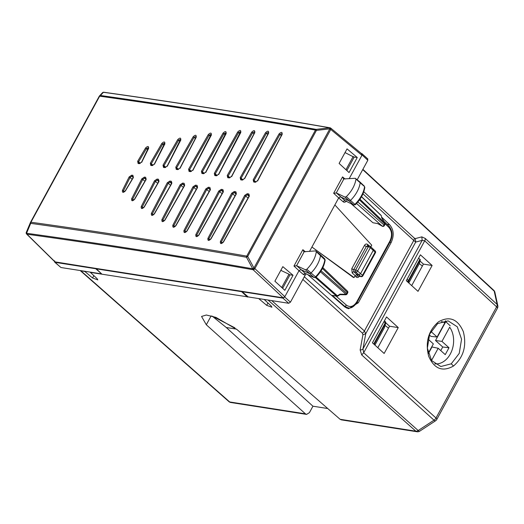 <?xml version="1.0" encoding="UTF-8"?>
<svg xmlns="http://www.w3.org/2000/svg" width="524" height="524" viewBox="0 0 524 524"><rect width="100%" height="100%" fill="white"/><g stroke="black" fill="none" stroke-linecap="round" stroke-linejoin="round"><path stroke-width="0.79" d="M307.909 274.727L344.785 306.913L348.578 308.734L358.311 302.767L391.146 242.553C394.303 235.564 393.793 229.617 389.614 224.704L387.007 224.292M348.231 307.87L346.737 308.184M303.92 277.465L305.8 274.124M381.629 217.133L389.614 224.704M497.8 305.59A3.851 2.817 167.6 0 0 497.112 304.431L425.213 238.44L421.827 236.861L422.154 240.359L362.968 348.892L363.695 352.757L436.001 418.001L496.614 306.835A3.851 1.127 28.6 0 1 497.42 308.263A3.851 3.851 0 0 0 497.8 305.59L494.885 292.294A3.851 2.817 167.6 0 0 494.204 291.128L497.112 304.431A3.851 2.351 -47.5 0 1 496.614 306.835L424.715 240.844L422.154 240.359L415.709 242.075L365.739 333.723L362.968 348.892A3.851 2.535 -169.7 0 1 360.145 349.98L362.916 334.803L365.739 333.723L364.403 330.985L413.757 240.457L415.709 242.075L415.388 238.577L414.255 238.053L363.78 191.725M288.986 274.183L289.903 274.995L282.764 288.095L281.86 287.263L288.986 274.183L280.812 270.351M264.62 299.505L269.474 300.265M411.694 285.613L423.418 264.109L432.123 265.478L418.014 291.357L406.29 280.694L420.405 254.808L432.123 265.478M420.006 261.004L423.418 264.109M377.824 347.726L389.548 326.229L398.253 327.592L386.535 316.928L372.42 342.814L384.138 353.477L398.253 327.592M385.769 322.791L389.548 326.229M445.42 321.343L450.227 325.804M346.547 170.261L347.019 170.248L354.119 157.226L345.028 152.582M345.316 169.128L346.973 170.326M282.764 288.095L282.331 288.03M281.86 287.263L281.1 286.897M264.489 299.741L271.281 306.049L271.93 307.234L266.677 305.328L267.967 302.97M259.17 298.647L90.364 272.388L97.156 278.702L97.805 279.888L92.552 277.982L84.921 271.537L80.218 270.561L228.883 401.587A3.851 2.332 -48.6 0 0 229.689 401.954L81.017 270.921M341.275 419.848L340.109 419.298L237.038 329.583L215.895 317.367L206.345 315.016L201.55 316.45L206.312 324.762L305.446 413.849L229.689 401.954A3.851 2.849 -81.1 0 0 230.835 402.504L306.579 414.399L305.446 413.849M259.046 298.883L266.677 305.328M451.262 363.807L459.247 353.373L461.559 339.224L457.295 326.799L448.112 320.871L437.671 323.59L429.687 334.011L427.374 348.152L431.625 360.584L440.822 366.525L451.262 363.807L453.476 366.04C463.557 357.289 466.845 345.847 463.347 331.692C457.786 318.985 449.52 315.684 438.529 321.802C428.422 330.559 425.121 342.021 428.645 356.189C434.226 368.896 442.505 372.178 453.476 366.04M346.069 169.494L353.202 156.421M101.983 274.216L96.37 268.851L96.554 268.511M241.774 291.318L241.59 291.658L96.37 268.851M247.721 296.519L247.426 297.062L241.59 291.658M212.213 316.149L226.263 327.5L312.933 406.205L309.422 412.643L306.573 414.399M212.253 316.162L234.876 327.821M312.933 406.205L327.742 408.53M226.263 327.5L236.475 329.105M280.936 270.122L281.689 270.764M274.89 281.198L282.829 266.644L293.04 275.277L284.84 290.322L274.89 281.198M339.107 163.436L347.045 148.875L357.257 157.514L349.05 172.56L339.107 163.436M315.631 250.911L316.326 251.697C315.389 257.893 312.212 263.762 306.802 269.29L305.44 269.762L296.767 265.779L293.957 266.028L299.001 270.712L300.914 269.631L309.468 273.561A1.539 0.937 -47.9 0 0 310.948 273.05A23.121 14.004 -47.9 0 0 320.518 255.358A1.539 0.937 -47.9 0 0 320.328 254.677A1.539 0.937 -47.9 0 0 320.308 254.657L315.631 250.911L303.75 251.743M296.558 265.727L304.09 251.92L302.865 249.693L305.427 251.834M306.114 273.666L305.309 274.91L303.488 274.609A1.539 0.95 -49 0 1 305.387 273.521L314 277.478A1.408 0.852 -47.9 0 0 315.35 277.006A22.991 13.925 -47.9 0 0 324.867 259.419L324.186 258.64M355.265 204.373L354.879 204.373A22.991 13.925 -47.9 0 0 364.534 186.806L364.815 187.448C363.833 193.585 360.689 199.336 355.377 204.701L353.739 204.969L345.093 200.731A1.539 0.95 -49 0 0 343.181 201.812L338.694 197.921L340.613 196.841L348.997 200.915A1.539 0.937 132.1 0 0 350.477 200.417A23.121 14.004 132.1 0 0 360.185 182.745A1.539 0.937 132.1 0 0 359.995 182.051A1.539 0.937 132.1 0 0 359.975 182.038L355.318 178.291L343.443 178.946M355.318 178.291L355.993 179.084C354.997 185.306 351.774 191.162 346.331 196.657L344.969 197.116L336.474 192.989L333.65 193.232L338.694 197.915L334.869 204.936L371.752 245.212L370.841 246.876M336.251 192.93L343.783 179.123L342.558 176.896L345.139 179.051M354.106 277.563L311.918 247.027L353.34 277.445L354.106 277.563L355.167 275.624L356.896 274.491L353.91 271.812A1.539 0.924 -48.2 0 0 352.187 272.952L355.167 275.624M334.869 204.936L309.494 251.468M351.087 203.679L372.911 222.733L377.732 223.637M353.733 204.963L354.879 204.373L346.331 196.657M315.481 277.602L336.421 296.034A1.539 1.14 -81.1 0 0 336.873 296.243L332.19 295.366L344.635 306.232L343.855 306.108M348.486 307.896L345.421 307.424M347.982 307.837L344.635 306.232A1.539 0.95 131.1 0 0 346.357 305.092L336.087 296.119M359.451 276.089C358.514 277.53 357.466 277.864 356.294 277.091A1.539 0.956 129.9 0 1 358.003 275.938L361.187 276.659A1.539 1.087 -79.4 0 1 360.8 276.462L358.003 275.938L356.353 274.556M372.931 248.907L373.252 250.367L370.291 247.695L357.591 270.987L360.545 273.659L358.816 274.792L356.896 274.491M26.482 233.809A1.539 0.95 -45.5 0 0 26.632 234.058L54.863 261.843L95.912 268.406L95.741 268.733L101.525 273.777M315.723 277.019L306.802 269.29M314.236 277.628L315.848 277.34C321.127 271.936 324.225 266.179 325.149 260.061L316.326 251.697M368.025 245.933L366.387 246.398L353.687 269.696L355.652 270.004A1.539 0.452 -151.4 0 1 357.591 270.987A1.539 0.937 132.1 0 1 355.855 272.12A1.539 1.14 -81.1 0 1 355.652 270.004L368.352 246.712A1.539 0.452 -151.4 0 1 370.291 247.695A1.539 0.937 -47.9 0 0 370.298 246.385L375.158 250.95A1.539 0.937 134.9 0 1 375.112 252.214L362.51 275.316A1.539 0.969 130.2 0 1 360.8 276.462L355.855 272.12L353.91 271.812L353.687 269.696L351.761 268.72L352.187 272.952M374.922 252.856L375.112 252.214L373.252 250.367L360.545 273.659L362.51 275.316A1.539 0.452 -151.4 0 1 362.824 275.879L375.42 252.778M339.932 294.292L337.358 295.772A1.539 0.963 131.4 0 1 336.421 296.034L332.19 295.366M345.696 294.783A1.539 1.539 0 0 0 347.084 293.977L346.777 293.42A1.539 0.963 131.4 0 1 345.984 294.292A1.539 0.367 -88.9 0 1 345.702 294.783L339.997 294.671L337.954 296.014A1.539 0.485 -123.2 0 1 337.358 295.772L316.11 277.072M381.78 217.833L381.387 216.045M377.778 223.643L372.911 222.733M377.562 223.466L382.258 226.204A1.539 1.539 0 0 0 384.374 225.602L384.059 225.045A1.539 0.963 131.4 0 1 382.33 226.178L356.556 203.495M95.912 268.406L242.416 291.416L242.239 291.744L248.193 296.925L288.724 303.291L290.453 302.158L305.309 274.91M355.993 179.084L363.866 186.02M347.084 293.977L347.667 292.909A1.539 0.452 -151.4 0 0 347.353 292.353L346.777 293.42L321.074 270.797M384.367 225.608L384.95 224.534A1.539 0.452 -151.4 0 0 384.642 223.977L384.059 225.045L357.872 201.995M384.95 224.534A1.539 1.539 0 0 0 384.917 223.001L359.968 199.231M289.621 274.74L293.04 275.277M353.831 156.977L357.257 157.514M254.206 181.645L255.778 181.907L257.559 180.636L281.879 134.524L282.01 133.568L279.98 134.452L279.037 133.948C281.368 131.734 282.39 131.904 282.115 134.465L257.795 180.59L255.201 182.254L253.695 181.998L253.203 179.811L279.037 133.948M254.264 181.651L254.153 180.302L279.98 134.452L281.303 135.631M241.21 179.463L242.776 179.725L244.564 178.442L268.353 133.306L268.484 132.349L266.454 133.24L265.517 132.729C267.843 130.509 268.871 130.686 268.589 133.247L244.793 178.402L242.199 180.073L240.693 179.824L240.208 177.636L265.517 132.729M241.269 179.47L241.158 178.121L266.454 133.24L267.777 134.419M228.248 177.315L229.813 177.571L231.601 176.287L254.513 132.762L254.644 131.806L252.614 132.703L251.671 132.199C254.002 129.972 255.024 130.142 254.749 132.703L231.831 176.241L229.237 177.924L227.73 177.675L227.246 175.481L251.671 132.199M228.307 177.322L228.195 175.972L252.614 132.703L253.937 133.882M217.067 175.448L215.272 173.85L238.63 132.52L240.66 131.622L218.672 174.158L216.877 175.448L215.318 175.199M240.758 132.513L218.901 174.112L216.307 175.802L214.801 175.553L214.323 173.365L237.686 132.015C240.018 129.788 241.04 129.952 240.758 132.513L240.68 132.86M204.177 173.352L202.395 171.767L223.977 133.666L226.001 132.762L205.768 172.055L203.974 173.359L202.434 173.11M226.099 133.653L205.991 172.01L203.397 173.706L201.917 173.464L201.439 171.276L223.034 133.155C225.359 130.928 226.381 131.098 226.099 133.653L226.021 134M191.326 171.282L189.55 169.711L209.181 135.166L211.205 134.262M211.296 135.14L193.12 169.94L190.526 171.643L189.066 171.407L188.594 169.219L208.238 134.655C210.563 132.428 211.578 132.592 211.296 135.14L211.218 135.493M195.373 138.5L194.07 137.334L176.739 167.68L177.047 169.141L176.247 169.383L175.782 167.189L178.501 169.245M176.247 169.383L177.688 169.612L180.282 167.896L196.179 137.301C196.461 134.766 195.439 134.602 193.127 136.823L175.782 167.189M165.715 167.241L163.966 165.682L178.645 140.183L180.642 139.286L167.254 165.931L165.46 167.254L163.992 167.032M180.747 140.137L167.477 165.885L164.883 167.608L163.468 167.385L163.016 165.191L177.702 139.666C180.001 137.465 181.016 137.622 180.747 140.137L180.662 140.498M152.988 165.224L151.305 163.724L162.715 144.041L164.706 143.137L154.416 163.933L152.615 165.27L151.318 165.073M164.805 143.982L154.639 163.881L152.045 165.623L150.794 165.427L150.349 163.219L161.772 143.517C164.071 141.323 165.08 141.473 164.805 143.982L164.726 144.342M140.288 163.252L138.624 161.778L146.484 148.547L148.456 147.67L141.663 161.968L139.862 163.324L138.624 163.141M148.567 148.475L141.893 161.909L139.286 163.671L138.1 163.495L137.674 161.268L145.548 148.017C147.814 145.869 148.816 146.019 148.567 148.475L148.482 148.849M124.463 191.705L123.441 190.808L130.109 177.4L131.832 176.221L133.404 176.758M133.345 177.577L125.472 190.828C123.212 192.976 122.203 192.825 122.452 190.376L129.133 176.942L131.734 175.173L132.919 175.35L133.299 177.878M133.685 200.103L132.644 199.186L142.803 179.313L144.526 178.153L146.163 178.71M146.117 179.503L134.701 199.205C132.402 201.399 131.393 201.249 131.662 198.74L141.834 178.841L144.428 177.099L145.679 177.295L146.065 179.811M143.268 207.897L142.227 206.973L155.477 181.252L157.2 180.105L159.008 180.695M158.975 181.474L144.29 207C141.984 209.2 140.969 209.043 141.244 206.522L154.514 180.78L157.102 179.057L158.517 179.274L158.916 181.789M167.294 182.765L151.39 213.36C151.115 215.895 152.13 216.058 154.449 213.838L171.793 183.472L171.328 181.278L169.881 181.055L167.294 182.765L168.256 183.243L152.366 213.812L152.412 215.063L154.233 213.864L171.571 183.511L171.754 182.49L169.979 182.103L168.256 183.243L170.575 185.299M163.966 220.984L162.899 220.041L181.068 185.26L182.791 184.134L184.651 184.736M184.631 185.509L164.988 220.073C162.669 222.294 161.647 222.13 161.929 219.582L180.105 184.789L182.699 183.079L184.16 183.315L184.566 185.823M174.892 226.604L173.817 225.654L193.913 187.317L195.642 186.19L197.522 186.806M197.509 187.572L175.913 225.693C173.588 227.914 172.566 227.75 172.848 225.196L192.956 186.839L195.55 185.142L197.037 185.378L197.443 187.887M186.027 231.929L184.946 230.973L206.797 189.4L208.526 188.28L210.425 188.902M210.419 189.668L187.048 231.018C184.723 233.246 183.695 233.075 183.976 230.514L205.84 188.922L208.434 187.232L209.934 187.481L210.347 189.983M196.86 236.298L196.814 235.034L219.72 191.515L221.449 190.409L223.29 190.815L223.126 191.83L198.707 235.106L196.847 236.291M223.348 191.797L198.923 235.079C196.592 237.307 195.57 237.136 195.845 234.575L218.763 191.037L221.357 189.354L222.864 189.603L223.283 192.112M236.252 192.976L236.088 193.991L210.786 238.879L208.932 240.058L208.893 238.8L232.682 193.664L234.405 192.563L236.252 192.983M236.311 193.952L211.008 238.852C208.676 241.073 207.648 240.902 207.93 238.341L231.726 193.186L234.32 191.515L235.826 191.764L236.245 194.273M221.403 243.208L221.357 241.95L245.677 195.845L247.4 194.751L249.254 195.17L249.083 196.179L223.257 242.036L221.403 243.208M249.313 196.14L223.473 242.009C221.148 244.223 220.119 244.053 220.401 241.492L244.721 195.367L247.315 193.703L248.821 193.959L249.241 196.461M99.278 96.22L99.481 95.938A1.539 1.539 0 0 0 99.252 96.252A1.539 0.452 28.6 0 1 99.671 96.161L100.431 95.492L99.239 96.292A1.539 0.452 28.6 0 1 99.252 96.252L30.516 222.314A1.539 1.539 0 0 0 30.451 222.458L26.344 232.256L30.503 222.353A1.539 0.452 28.6 0 1 30.516 222.314A1.539 0.452 28.6 0 1 30.936 222.228L99.671 96.161C169.959 106.064 241.892 117.363 315.474 130.057L316.214 129.389L316.437 130.404A1.539 0.452 -151.4 0 0 315.474 130.057L246.732 256.118A1.539 0.452 28.6 0 1 247.701 256.472L246.49 257.258A1.539 1.12 -80.1 0 1 246.732 256.118C173.221 243.306 101.289 232.008 30.936 222.228L30.706 223.362L30.444 222.451M102.232 93.082L103.425 92.283L100.431 95.492C170.713 105.396 242.645 116.695 316.214 129.389L329.589 127.81L329.812 128.832L330.415 127.922A1.539 1.539 0 0 0 329.996 127.777C252.791 114.402 177.4 102.56 103.818 92.25A1.539 1.539 0 0 0 102.475 92.728L99.481 95.938M329.589 127.81L330.415 127.98L329.589 127.81C252.391 114.428 177.001 102.593 103.425 92.283A1.539 1.166 -82 0 1 103.818 92.25M361.278 153.434L361.796 153.512L362.11 154.966L349.148 178.749M367.501 158.818L367.822 160.272L357.244 179.673M303.488 274.609L299.001 270.712L284.67 297.003L290.453 302.158M284.67 297.003L282.94 298.136L242.239 291.744M95.741 268.733L55.04 262.341L60.941 267.515L54.719 262.197L54.719 260.88M60.941 267.515L101.466 273.882M246.49 257.258L252.719 268.786L253.924 268L253.118 269.742C176.005 256.236 100.628 244.394 26.986 234.221L26.554 233.265L30.706 223.362C101.053 233.141 172.986 244.439 246.49 257.258M26.344 232.256L26.554 233.265C100.202 243.437 175.592 255.28 252.719 268.786A1.539 1.113 99.9 0 0 253.118 269.742L253.138 269.749A1.539 0.891 -46.9 0 0 254.867 268.616A1.539 0.452 -151.4 0 0 253.944 268.013L253.138 269.749L283.117 297.809L284.846 296.676L254.867 268.616L330.755 129.448L361.94 155.294L361.619 153.84M361.796 153.512L367.841 158.975M242.416 291.416L283.117 297.809M374.922 345.087L384.308 327.867L385.71 323.157A1.539 1.467 16.2 0 0 385.71 323.151A1.539 1.467 16.2 0 0 385.435 321.841M408.792 282.967L419.331 263.631L422.357 266.048M385.048 325.424L388.487 328.168M384.308 327.867L385.592 323.439A1.539 1.467 16.2 0 0 385.71 323.157A1.539 1.539 0 0 0 385.271 321.592A1.539 0.93 132.7 0 1 385.251 322.889L373.736 344.006M418.591 258.142L420.327 259.734L419.331 263.631M407.443 281.742A1.539 1.474 15.7 0 0 408.746 280.975A1.539 0.452 -151.4 0 0 408.406 280.425A1.539 0.937 131.5 0 1 407.187 281.506M430.918 331.443L437.101 337.024L430.97 336.388L429.326 334.908M445.407 321.382A26.442 19.565 -81.1 0 1 445.728 321.775L435.523 340.495L442.728 346.999L440.763 350.595M435.523 340.495L441.942 341.393L448.996 347.759L442.728 346.999M428.331 353.68L431.992 346.967L438.188 348.27L445.243 354.637L448.996 347.759M428.062 339.126L433.348 343.901L428.226 353.294M441.942 341.393L449.671 327.205A21.392 15.831 -81.1 0 1 452.297 332.354A21.392 15.831 -81.1 0 1 450.168 354.257A21.392 15.831 -81.1 0 1 434.75 363.833M446.415 321.985L445.728 321.775M438.188 348.27L431.54 360.466M445.518 320.734L444.837 322.836L437.101 337.024M391.146 242.553L389.817 242.343M358.311 302.767L356.982 302.564M362.916 334.803L362.405 333.153A3.851 2.365 -47.9 0 0 364.403 330.985L304.346 276.796M414.255 238.053A3.851 2.351 -47.5 0 1 413.757 240.457L362.962 193.841M362.405 333.153L302.852 279.423M268.386 300.35L415.866 431.193A3.851 2.351 -48.4 0 0 418.191 430.531L271.779 300.632M340.109 419.298L415.866 431.193A3.851 2.849 98.9 0 0 417.012 431.75A3.851 3.851 0 0 0 419.717 431.167A3.851 1.218 56.8 0 1 418.191 430.531L434.003 420.169A3.851 1.218 56.8 0 0 435.529 420.805A3.851 3.851 0 0 0 436.806 419.423A3.851 1.127 28.6 0 0 436.001 418.001A3.851 2.365 132.1 0 1 434.003 420.169L361.698 354.925L363.695 352.757L424.715 240.844A3.851 2.351 -47.5 0 0 425.213 238.44M360.145 349.98L361.698 354.925M421.827 236.861L415.388 238.577M494.885 292.294A3.851 3.851 0 0 0 493.739 290.283A3.851 2.332 -47.2 0 1 494.204 291.128L362.732 169.599M93.842 275.617L92.552 277.982M211.165 315.861L206.312 324.762M293.957 266.028L302.865 249.693M296.767 265.779L305.387 273.521L314 277.478L305.44 269.762M344.969 197.116L353.523 204.825L345.093 200.731L336.474 192.989M346.397 200.784C345.454 202.264 344.379 202.611 343.181 201.812M333.65 193.232L342.558 176.896M354.971 275.984L356.294 277.091M385.14 223.833L388.782 227.285C391.978 231.045 392.371 235.59 389.954 240.935L356.7 301.922C353.621 306.658 350.17 307.712 346.357 305.092M383.948 221.39L388.808 226.001A1.539 0.937 133.5 0 1 388.782 227.285M356.7 301.922L356.582 302.571M389.954 240.935A1.539 0.452 28.6 0 1 390.275 241.505L357.021 302.492C353.824 306.9 350.811 308.682 347.982 307.83M369.394 245.992L367.71 244.485A1.539 0.924 -48.2 0 0 367.632 245.717M370.298 246.385A1.539 1.539 0 0 0 369.505 246.011A1.539 1.14 -81.1 0 0 368.352 246.712L366.387 246.398A1.539 0.452 28.6 0 1 364.462 245.429L351.761 268.72M367.71 244.485C366.512 243.64 365.425 243.948 364.462 245.429M361.501 196.769L381.112 215.521A1.539 0.943 -46.3 0 0 380.935 215.194A1.539 1.539 0 0 1 381.374 215.973L381.773 217.781M322.391 268.484L347.353 292.353A1.539 0.943 -46.3 0 0 347.379 291.062L322.836 267.594M359.484 199.926L384.642 223.977A1.539 0.943 -46.3 0 0 384.845 223.021L381.564 217.578M320.426 271.799L345.984 294.292L339.801 294.174M255.954 181.907L253.203 179.811M282.03 134.812L282.115 134.465M257.716 180.918L257.795 180.59M255.994 182.011L255.201 182.254M254.481 181.756L253.695 181.998M242.959 179.725L240.208 177.636M268.504 133.594L268.589 133.247M242.992 179.83L242.199 180.073M241.485 179.575L240.693 179.824M229.997 177.571L227.246 175.481M254.664 133.05L254.749 132.703M231.759 176.568L231.831 176.241M230.029 177.675L229.237 177.924M228.523 177.426L227.73 177.675M215.377 175.206L215.272 173.85L214.323 173.365M239.953 133.699L237.686 132.015M218.829 174.44L218.901 174.112M217.1 175.553L216.307 175.802M215.593 175.311L214.801 175.553M202.487 173.117L202.395 171.767L201.439 171.276M225.294 134.838L223.034 133.155M205.925 172.337L205.991 172.01M204.196 173.464L203.397 173.706M202.709 173.221L201.917 173.464M189.583 171.053L191.103 171.296L192.898 169.986L211.205 134.255M189.636 171.06L189.55 169.711L188.594 169.219M210.491 136.332L208.238 134.655M193.048 170.267L193.12 169.94M191.326 171.4L190.526 171.643M189.865 171.165L189.066 171.407M193.127 136.823L194.07 137.334L196.081 136.43L195.95 137.367L180.059 167.942L178.265 169.259L176.765 169.029M180.282 167.896L180.217 168.23M196.179 137.301L196.1 137.655M177.688 169.612L178.488 169.363M164.045 167.038L163.966 165.682L163.016 165.191M179.942 141.342L177.702 139.666M167.405 166.219L167.477 165.885M165.682 167.366L164.883 167.608M164.267 167.143L163.468 167.385M151.37 165.08L151.305 163.724L150.349 163.219M164.005 145.194L161.772 143.517M154.567 164.222L154.639 163.881M152.844 165.381L152.045 165.623M151.593 165.184L150.794 165.427M138.677 163.141L138.624 161.778L137.674 161.268M147.781 149.7L145.548 148.017M141.821 162.257L141.893 161.909M140.091 163.429L139.286 163.671M138.906 163.252L138.1 163.495M132.919 175.35L133.135 177.603L125.275 190.841L123.487 192L123.441 190.808L122.452 190.376M132.186 179.247L129.133 176.942M133.194 177.505L131.832 176.221L131.734 175.173M145.679 177.295L145.908 179.536L134.491 199.218L132.677 200.41L132.644 199.186L131.662 198.74M144.952 181.219L141.834 178.841M145.934 179.477L144.526 178.153L144.428 177.099M158.517 179.274L158.759 181.507L144.08 207.013L142.259 208.205L142.227 206.973L141.244 206.522M157.763 183.282L154.514 180.78M158.733 181.553L157.2 180.105L157.102 179.057M153.427 214.748L151.39 213.36M171.538 183.57L169.979 182.103L169.881 181.055M171.328 181.278L171.813 182.699M184.16 183.315L184.409 185.542L164.778 220.093L162.931 221.292L162.899 220.041L161.929 219.582M183.413 187.343L180.105 184.789M184.369 185.614L182.791 184.134L182.699 183.079M173.863 226.912L173.817 225.654L172.848 225.196M196.284 189.419L192.956 186.839M197.24 187.697L195.642 186.19L195.55 185.142M197.037 185.378L197.463 186.596M184.992 232.237L184.946 230.973L183.976 230.514M209.187 191.522L205.84 188.922M210.137 189.799L208.526 188.28L208.434 187.232M209.934 187.481L210.189 189.708L186.832 231.045L184.979 232.23M197.895 235.997L195.845 234.575M222.124 193.651L218.763 191.037M223.067 191.928L221.449 190.409L221.357 189.354M222.864 189.603L223.355 191.031M209.98 239.763L207.93 238.341M235.086 195.799L231.726 193.186M236.029 194.09L234.405 192.563L234.32 191.515M235.826 191.764L236.317 193.192M222.451 242.92L220.401 241.492M248.088 197.987L244.721 195.367M249.024 196.284L247.4 194.751L247.315 193.703M248.821 193.959L249.313 195.387M247.701 256.472L316.437 130.404L329.812 128.832L330.408 127.908A1.539 1.539 0 0 1 330.736 128.118A1.539 0.917 129.7 0 1 330.755 129.448A1.539 0.452 28.6 0 0 329.832 128.839L253.944 268.013L247.701 256.472M30.543 222.274L99.239 96.292M103.398 92.316A1.539 1.474 -171.3 0 1 104.283 92.466M362.11 154.966L367.822 160.272M282.94 298.136L288.724 303.291M26.279 232.407A1.539 1.461 10.8 0 0 26.986 234.221A1.539 1.461 10.8 0 1 26.2 232.669A1.539 1.461 10.8 0 0 26.2 232.669L26.2 232.663A1.539 1.539 0 0 0 26.632 234.058A1.539 0.95 -45.5 0 0 26.986 234.228L55.217 262.013M330.434 127.994A1.539 0.917 129.7 0 1 330.736 128.118L361.92 153.964M383.941 321.677L385.592 323.439L374.162 344.399M420.327 259.734L408.746 280.975L408.307 282.528M419.96 259.229L408.406 280.425L407.076 279.253M441.411 321.592A21.392 15.831 -81.1 0 1 444.837 322.836M419.717 431.167L435.529 420.805M493.739 290.289L362.89 169.324M417.012 431.75L341.268 419.848M497.42 308.263L436.806 419.423M228.883 401.587A3.851 3.851 0 0 0 230.835 402.504M388.808 226.001C392.541 230.422 393.033 235.59 390.275 241.505M369.505 246.011L367.553 245.704M375.413 252.791A1.539 1.539 0 0 0 375.158 250.95M361.187 276.659A1.539 1.539 0 0 0 362.831 275.866M325.149 260.055L324.69 258.791L320.328 254.677M336.873 296.243A1.539 1.539 0 0 0 337.954 296.014M377.693 223.61L382.258 226.204M361.56 196.664L380.935 215.194M364.815 187.448L364.363 186.171L359.995 182.051M347.661 292.929A1.539 1.539 0 0 0 347.379 291.062M381.741 217.735L384.917 223.001M173.85 226.905L175.697 225.713L197.286 187.612L197.463 186.59M384.42 320.806L385.271 321.592"/></g></svg>
